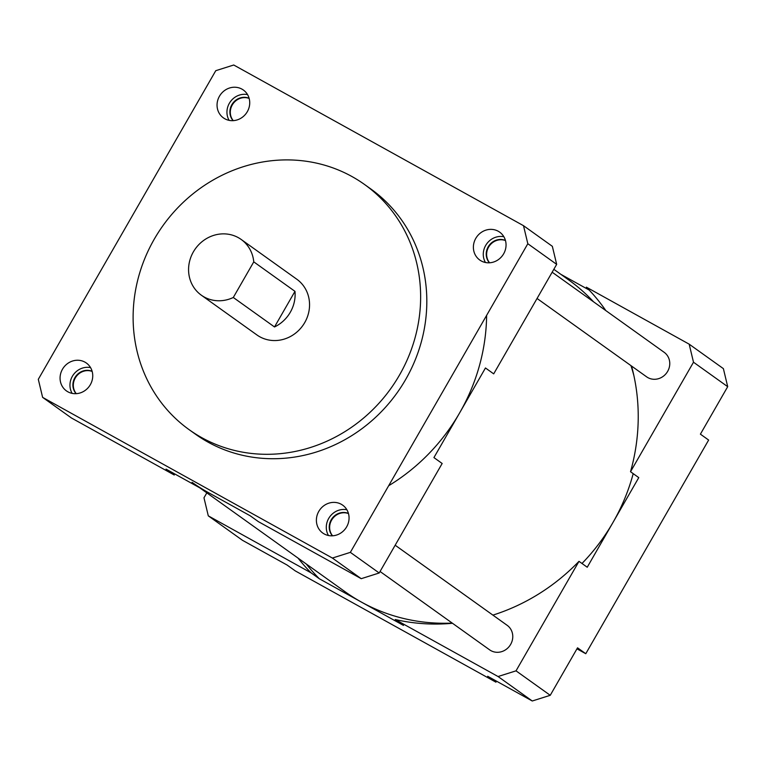 <?xml version="1.0" encoding="UTF-8"?>
<svg xmlns="http://www.w3.org/2000/svg" width="766" height="766" viewBox="0 0 766 766"><rect width="100%" height="100%" fill="white"/><g stroke="black" fill="none" stroke-linecap="round" stroke-linejoin="round"><path stroke-width="1.15" d="M553.828 269.306L568.573 279.858A191.845 178.248 125.6 0 1 593.535 301.804M630.935 365.612A191.845 178.248 125.6 0 1 633.913 375.733M633.204 473.637A191.845 178.248 125.6 0 1 581.988 563.479M452.208 623.084A191.845 178.248 125.6 0 1 361.418 602.086A191.845 178.248 125.6 0 1 345.38 591.955L199.792 487.837M486.621 315.391A191.845 178.248 125.6 0 1 388.668 485.73M208.103 492.442A191.845 178.248 125.6 0 1 192.065 482.312M204.177 296.988A34.259 31.827 -54.4 0 0 233.295 297.486L274.506 326.958A34.259 31.827 -54.4 0 0 294.977 291.348L253.766 261.867A34.259 31.827 -54.4 0 0 241.166 239.452A34.259 31.827 -54.4 0 0 238.303 237.642A34.259 31.827 -54.4 0 0 194.325 250.31A34.259 31.827 -54.4 0 0 201.314 295.178A34.259 31.827 -54.4 0 0 204.177 296.988M201.314 295.178L256.945 334.972A34.259 31.827 -54.4 0 0 259.818 336.781A34.259 31.827 -54.4 0 0 303.796 324.114A34.259 31.827 -54.4 0 0 296.806 279.236L241.166 239.452M201.793 437.673A150.739 140.054 -54.4 0 0 395.304 381.937A150.739 140.054 -54.4 0 0 364.559 184.501A150.739 140.054 -54.4 0 0 351.958 176.534A150.739 140.054 -54.4 0 0 158.457 232.27A150.739 140.054 -54.4 0 0 189.192 429.716A150.739 140.054 -54.4 0 0 201.793 437.673M189.192 429.716L195.378 434.13A150.739 140.054 -54.4 0 0 207.979 442.097A150.739 140.054 -54.4 0 0 401.48 386.361A150.739 140.054 -54.4 0 0 370.744 188.915L364.559 184.501M249.113 98.287A14.047 13.051 -54.4 0 0 232.663 103.429A14.047 13.051 -54.4 0 0 233.113 120.655M249.151 98.431A14.047 13.051 -54.4 0 0 233.075 103.726A14.047 13.051 -54.4 0 0 233.266 120.645M241.922 89.115A17.13 15.914 -54.4 0 0 219.928 95.444A17.13 15.914 -54.4 0 0 223.423 117.887A17.13 15.914 -54.4 0 0 224.859 118.787A17.13 15.914 -54.4 0 0 246.844 112.458A17.13 15.914 -54.4 0 0 243.358 90.015A17.13 15.914 -54.4 0 0 241.922 89.115M247.542 94.611A17.13 15.914 -54.4 0 0 230.336 101.763A17.13 15.914 -54.4 0 0 229.13 120.367M505.436 240.428A14.047 13.051 -54.4 0 0 488.995 245.57A14.047 13.051 -54.4 0 0 489.445 262.795M505.474 240.572A14.047 13.051 -54.4 0 0 489.407 245.867A14.047 13.051 -54.4 0 0 489.589 262.786M498.254 231.255A17.13 15.914 -54.4 0 0 476.26 237.584A17.13 15.914 -54.4 0 0 479.755 260.019A17.13 15.914 -54.4 0 0 481.182 260.928A17.13 15.914 -54.4 0 0 503.176 254.59A17.13 15.914 -54.4 0 0 499.681 232.155A17.13 15.914 -54.4 0 0 498.254 231.255M503.875 236.751A17.13 15.914 -54.4 0 0 486.669 243.904A17.13 15.914 -54.4 0 0 485.452 262.499M348.444 513.44A14.047 13.051 -54.4 0 0 332.004 518.582A14.047 13.051 -54.4 0 0 332.454 535.807M348.492 513.584A14.047 13.051 -54.4 0 0 332.415 518.879A14.047 13.051 -54.4 0 0 332.597 535.798M341.263 504.267A17.13 15.914 -54.4 0 0 319.269 510.596A17.13 15.914 -54.4 0 0 322.764 533.04A17.13 15.914 -54.4 0 0 324.2 533.94A17.13 15.914 -54.4 0 0 346.184 527.611A17.13 15.914 -54.4 0 0 342.689 505.167A17.13 15.914 -54.4 0 0 341.263 504.267M346.883 509.763A17.13 15.914 -54.4 0 0 329.677 516.916A17.13 15.914 -54.4 0 0 328.47 535.52M92.121 371.299A14.047 13.051 -54.4 0 0 75.681 376.441A14.047 13.051 -54.4 0 0 76.121 393.667M92.159 371.443A14.047 13.051 -54.4 0 0 76.093 376.738A14.047 13.051 -54.4 0 0 76.274 393.657M84.93 362.127A17.13 15.914 -54.4 0 0 62.946 368.456A17.13 15.914 -54.4 0 0 66.441 390.899A17.13 15.914 -54.4 0 0 67.868 391.799A17.13 15.914 -54.4 0 0 89.861 385.47A17.13 15.914 -54.4 0 0 86.367 363.027A17.13 15.914 -54.4 0 0 84.93 362.127M90.551 367.623A17.13 15.914 -54.4 0 0 73.344 374.775A17.13 15.914 -54.4 0 0 72.138 393.379M523.504 225.683L233.735 65.005L215.763 70.692L38.3 379.323L42.618 397.372L332.387 558.05L350.349 552.363L527.822 243.732L523.504 225.683L552.343 246.317L556.671 264.366L493.697 373.865L485.462 367.977L433.929 457.589L442.164 463.487L379.199 572.987L361.226 578.684L258.42 521.665L250.176 515.777L166.04 469.118L174.275 475.016L71.468 417.997L42.618 397.372M350.349 552.363L379.199 572.987M556.671 264.366L527.822 243.732M361.226 578.684L332.387 558.05M171.507 472.153A198.7 184.616 -54.4 0 0 174.275 475.016M253.766 261.867L233.295 297.486M294.977 291.348L274.506 326.958M576.961 648.831L585.779 653.714L708.636 440.057L700.402 434.159L727.7 386.677L693.498 362.222L689.17 344.164L723.382 368.628L727.7 386.677M585.779 653.714L577.535 647.825L550.237 695.308L532.265 700.995L487.683 676.273L495.928 682.171L496.502 681.165M495.928 682.171L295.322 570.929L287.078 565.03L242.496 540.317L208.295 515.853L311.101 572.863L319.345 578.761A198.7 184.616 125.6 0 1 306.285 563.996M452.495 623.285A198.7 184.616 125.6 0 1 395.246 619.522L403.49 625.42L319.345 578.761M631.548 366.052A198.7 184.616 125.6 0 1 630.523 471.722L638.767 477.62L587.235 567.233L578.991 561.334A198.7 184.616 125.6 0 1 492.902 615.117M560.846 274.333L589.14 290.017M532.265 700.995L498.053 676.531L516.025 670.844L578.991 561.334M395.246 619.522L498.053 676.531M206.82 492.854L203.976 497.804L208.295 515.853M689.17 344.164L586.363 287.154A198.7 184.616 125.6 0 1 605.849 310.613M630.523 471.722L693.498 362.222M516.025 670.844L550.237 695.308M311.101 572.863A198.7 184.616 125.6 0 1 298.041 558.098M380.06 571.484L489.637 649.846A15.071 14.008 -54.4 0 0 490.891 650.64A15.071 14.008 -54.4 0 0 510.242 645.068A15.071 14.008 -54.4 0 0 507.169 625.324L395.17 545.22M537.052 298.472L646.628 376.834A15.071 14.008 -54.4 0 0 647.883 377.628A15.071 14.008 -54.4 0 0 667.234 372.056A15.071 14.008 -54.4 0 0 664.16 352.312L552.152 272.208"/></g></svg>
